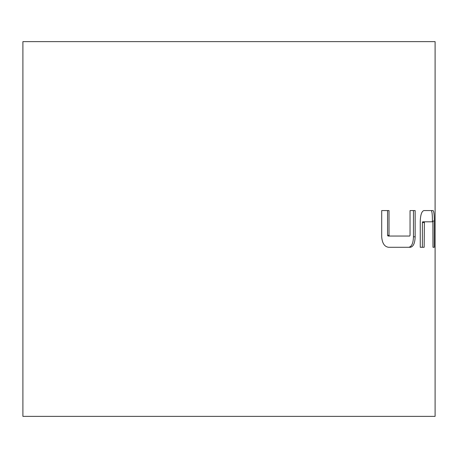 <?xml version="1.0" encoding="UTF-8"?>
<svg xmlns="http://www.w3.org/2000/svg" width="458" height="458" viewBox="0 0 458 458"><rect width="100%" height="100%" fill="white"/><g stroke="black" fill="none" stroke-linecap="round" stroke-linejoin="round"><path stroke-width="0.69" d="M433.085 210.566L423.919 210.566C421.761 211.195 420.541 214.693 420.255 221.054L420.255 247.286L424.16 247.286L424.4 221.804L432.867 221.804L432.976 247.286L434.281 247.286L434.281 221.054C434.287 214.659 433.892 211.161 433.085 210.566M434.281 247.286L432.976 247.286M410.047 210.566L410.047 235.298L409.687 236.047L389.495 236.047L389.019 235.298L389.019 210.566L381.703 210.566L381.703 236.792C382.172 243.192 384.457 246.69 388.55 247.286L410.402 247.286C413.368 246.656 414.948 243.158 415.148 236.792L415.148 210.566L410.047 210.566L413.454 210.566L413.454 236.792L415.148 236.792M435.1 41.638L22.9 41.638L22.9 416.362L435.1 416.362L435.1 41.638M432.415 221.804L432.415 221.054C432.421 214.63 432.026 211.132 431.224 210.566L423.919 210.566M424.16 222.554L422.385 222.554L422.385 247.286L420.255 247.286M422.385 222.554L422.625 221.804L424.4 221.804M432.415 221.054L434.281 221.054M389.019 235.298L387.565 235.298L388.035 236.047L389.495 236.047M387.565 235.298L387.565 210.566L381.703 210.566M413.454 236.792C413.271 243.158 411.708 246.65 408.754 247.286L388.55 247.286"/></g></svg>
